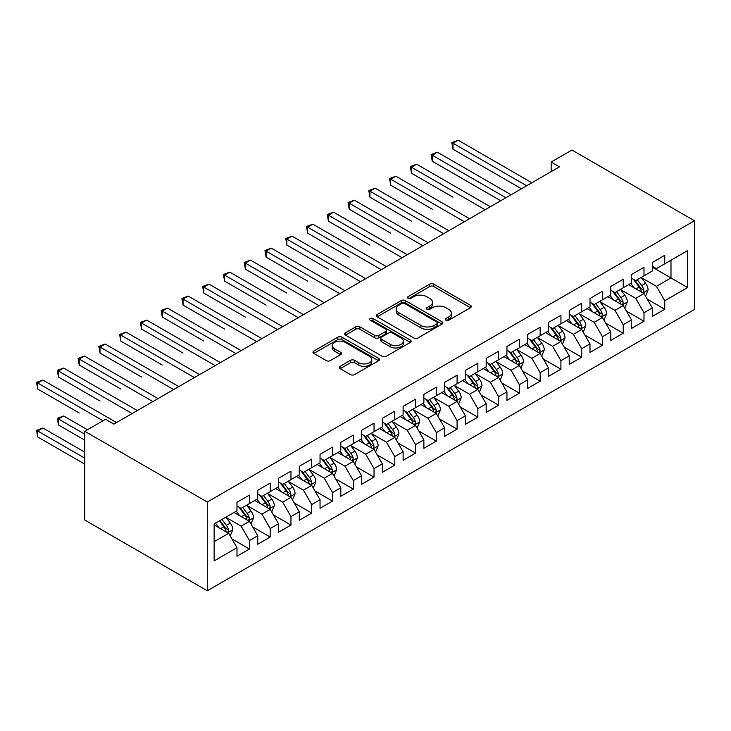 <?xml version="1.0" encoding="UTF-8"?>
<svg xmlns="http://www.w3.org/2000/svg" width="731" height="731" viewBox="0 0 731 731"><rect width="100%" height="100%" fill="white"/><g stroke="black" fill="none" stroke-linecap="round" stroke-linejoin="round"><path stroke-width="1.1" d="M445.947 320.196A2.019 1.16 0 0 0 448.797 320.196L470.453 307.696A2.878 1.663 0 0 0 471.294 306.517A2.878 1.663 0 0 0 470.453 305.339L433.766 284.158A2.878 1.663 0 0 0 429.691 284.158L408.026 296.658A2.019 1.16 0 0 0 407.441 297.49A2.019 1.16 0 0 0 408.026 298.312A2.019 1.16 0 0 0 410.886 298.312L413.682 296.695A9.22 5.327 0 0 1 426.73 296.695L429.791 298.458A9.22 5.327 0 0 1 432.487 302.223A9.22 5.327 0 0 1 429.791 305.987L426.986 307.605A2.019 1.16 0 0 0 426.392 308.427A2.019 1.16 0 0 0 426.986 309.25A2.019 1.16 0 0 0 429.837 309.25L432.642 307.632A9.22 5.327 0 0 1 445.691 307.632L448.743 309.405A9.22 5.327 0 0 1 451.447 313.17A9.22 5.327 0 0 1 448.743 316.934L445.947 318.552A2.019 1.16 0 0 0 445.353 319.374A2.019 1.16 0 0 0 445.947 320.196L445.947 318.552M340.207 366.295A2.878 1.663 0 0 0 339.358 367.474A2.878 1.663 0 0 0 340.207 368.652L350.496 374.592A2.878 1.663 0 0 0 354.572 374.592L378.631 360.712A2.878 1.663 0 0 0 379.471 359.533A2.878 1.663 0 0 0 378.631 358.354L341.934 337.174A2.878 1.663 0 0 0 337.859 337.174L313.809 351.063A2.878 1.663 0 0 0 312.969 352.232A2.878 1.663 0 0 0 313.809 353.411L326.245 360.593A2.878 1.663 0 0 0 330.321 360.593L340.609 354.645A2.878 1.663 0 0 0 341.459 353.475A2.878 1.663 0 0 0 340.609 352.296L334.451 348.733A7.712 4.45 0 0 1 332.194 345.589A7.712 4.45 0 0 1 336.945 341.478A7.712 4.45 0 0 1 345.352 342.437L369.502 356.381A7.712 4.45 0 0 1 371.768 359.533A7.712 4.45 0 0 1 367.008 363.645A7.712 4.45 0 0 1 358.601 362.677L354.572 360.356A2.878 1.663 0 0 0 350.496 360.356L340.207 366.295L340.207 368.652M84.769 431.299L207.284 502.033L207.284 590.758L84.769 520.024L84.769 431.299L105.538 419.311L113.844 424.108L559.471 166.823L551.165 162.026L551.165 171.621M551.165 162.026L571.934 150.038L694.45 220.771L207.284 502.033M413.892 337.996A2.878 1.663 0 0 0 417.968 337.996L442.017 324.107A2.878 1.663 0 0 0 442.867 322.938A2.878 1.663 0 0 0 442.017 321.759L405.33 300.578A2.878 1.663 0 0 0 401.255 300.578L377.205 314.458A2.878 1.663 0 0 0 376.355 315.637A2.878 1.663 0 0 0 377.205 316.815L413.892 337.996M370.973 320.635A2.019 1.16 0 0 1 373.02 320.918L373.02 318.524L410.319 340.052A2.878 1.663 0 0 1 411.169 341.231A2.878 1.663 0 0 1 410.319 342.41L386.27 356.299A2.878 1.663 0 0 1 382.194 356.299L345.507 335.118L345.507 332.76A2.878 1.663 0 0 0 344.657 333.939A2.878 1.663 0 0 0 345.507 335.118M345.507 332.76L355.796 326.821A2.878 1.663 0 0 1 359.871 326.821L374.756 335.41A2.878 1.663 0 0 0 378.832 335.41L385.657 331.463A2.878 1.663 0 0 0 386.507 330.293A2.878 1.663 0 0 0 385.657 329.114L370.169 320.169A2.019 1.16 0 0 1 369.575 319.346A2.019 1.16 0 0 1 370.827 318.268A2.019 1.16 0 0 1 373.02 318.524M207.284 590.758L694.45 309.496L694.45 220.771M652.299 267.171L670.985 277.963L670.985 260.218L687.597 250.623L664.753 263.818L664.753 255.302L652.299 262.493L652.299 271.009L643.993 275.806L643.993 267.29L631.529 274.481L631.529 282.998L623.223 287.795L623.223 279.279L610.76 286.47L610.76 294.986L602.454 299.783L602.454 291.267L589.999 298.467L589.999 306.974L581.693 311.771L581.693 303.255L569.23 310.456L569.23 318.963L560.924 323.76L560.924 315.244L548.469 322.444L548.469 330.951L540.163 335.748L540.163 327.232L527.7 334.433L527.7 342.94L519.394 347.737L519.394 339.23L506.939 346.421L506.939 354.928L498.633 359.725L498.633 351.218L486.17 358.409L486.17 366.916L477.864 371.714L477.864 363.206L465.4 370.398L465.4 378.914L457.094 383.702L457.094 375.195L444.64 382.386L444.64 390.902L436.334 395.69L436.334 387.183L423.87 394.375L423.87 402.891L415.564 407.679L415.564 399.172L403.11 406.363L403.11 414.879L394.804 419.676L394.804 411.16L382.34 418.351L382.34 426.867L374.034 431.665L374.034 423.148L361.571 430.34L361.571 438.856L353.265 443.653L353.265 435.137L340.81 442.328L340.81 450.844L332.504 455.641L332.504 447.125L320.041 454.316L320.041 462.833L311.735 467.63L311.735 459.114L299.281 466.305L299.281 474.821L290.975 479.618L290.975 471.102L278.511 478.302L278.511 486.809L270.205 491.607L270.205 483.09L257.751 490.291L257.751 498.798L249.445 503.595L249.445 495.079L236.981 502.279L236.981 510.786L214.137 523.972L214.137 560.905L236.981 547.711L228.675 533.328L214.137 524.931M687.597 250.623L687.597 287.557L664.753 300.743L656.447 286.351L641.398 277.661M647.209 299.125L664.753 309.25L664.753 300.743M664.753 309.25L652.299 316.45L652.299 307.934L643.993 312.731L635.687 298.339L620.628 289.65M626.44 311.114L643.993 321.247L643.993 312.731M643.993 321.247L631.529 328.438L631.529 319.922L623.223 324.719L614.917 310.337L599.859 301.638M605.679 323.102L623.223 333.235L623.223 324.719M623.223 333.235L610.76 340.427L610.76 331.911L602.454 336.708L594.148 322.325L579.098 313.626M584.91 335.09L602.454 345.224L602.454 336.708M602.454 345.224L589.999 352.415L589.999 343.899L581.693 348.696L573.387 334.314L558.329 325.615M564.149 347.079L581.693 357.212L581.693 348.696M581.693 357.212L569.23 364.404L569.23 355.887L560.924 360.685L552.618 346.302L537.568 337.603M543.38 359.067L560.924 369.201L560.924 360.685M560.924 369.201L548.469 376.392L548.469 367.876L540.163 372.673L531.857 358.291L516.799 349.601M522.61 371.056L540.163 381.189L540.163 372.673M540.163 381.189L527.7 388.38L527.7 379.873L519.394 384.661L511.088 370.279L496.029 361.589M501.85 383.044L519.394 393.177L519.394 384.661M519.394 393.177L506.939 400.369L506.939 391.862L498.633 396.65L490.327 382.267L475.269 373.578M481.08 395.032L498.633 405.166L498.633 396.65M498.633 405.166L486.17 412.357L486.17 403.85L477.864 408.638L469.558 394.256L454.499 385.566M460.32 407.021L477.864 417.154L477.864 408.638M477.864 417.154L465.4 424.345L465.4 415.838L457.094 420.636L448.788 406.244L433.739 397.554M439.55 419.009L457.094 429.143L457.094 420.636M457.094 429.143L444.64 436.334L444.64 427.827L436.334 432.624L428.028 418.233L412.969 409.543M418.781 431.007L436.334 441.131L436.334 432.624M436.334 441.131L423.87 448.322L423.87 439.815L415.564 444.612L407.258 430.221L392.209 421.531M398.02 442.995L415.564 453.119L415.564 444.612M415.564 453.119L403.11 460.311L403.11 451.804L394.804 456.601L386.498 442.209L371.439 433.52M377.251 454.984L394.804 465.108L394.804 456.601M394.804 465.108L382.34 472.308L382.34 463.792L374.034 468.589L365.728 454.198L350.67 445.508M356.49 466.972L374.034 477.096L374.034 468.589M374.034 477.096L361.571 484.297L361.571 475.78L353.265 480.578L344.959 466.186L329.909 457.496M335.721 478.96L353.265 489.085L353.265 480.578M353.265 489.085L340.81 496.285L340.81 487.769L332.504 492.566L324.198 478.175L309.14 469.485M314.96 490.949L332.504 501.082L332.504 492.566M332.504 501.082L320.041 508.273L320.041 499.757L311.735 504.554L303.429 490.172L288.38 481.473M294.191 502.937L311.735 513.071L311.735 504.554M311.735 513.071L299.281 520.262L299.281 511.746L290.975 516.543L282.669 502.16L267.61 493.462M273.421 514.926L290.975 525.059L290.975 516.543M290.975 525.059L278.511 532.25L278.511 523.734L270.205 528.531L261.899 514.149L246.84 505.45M252.661 526.914L270.205 537.047L270.205 528.531M270.205 537.047L257.751 544.239L257.751 535.722L249.445 540.52L241.129 526.137L226.08 517.438M231.891 538.902L249.445 549.036L249.445 540.52M249.445 549.036L236.981 556.227L236.981 547.711M236.981 505.989L241.129 508.392L249.445 503.595M214.137 541.717L228.675 533.328M257.751 494.001L261.899 496.404L270.205 491.607M241.129 526.137L249.445 521.34L234.075 512.468M257.751 535.722L249.445 521.34M278.511 482.012L282.669 484.415L290.975 479.618M261.899 514.149L270.205 509.352L254.836 500.479M278.511 523.734L270.205 509.352M299.281 470.024L303.429 472.427L311.735 467.63M282.669 502.16L290.975 497.363L275.605 488.491M299.281 511.746L290.975 497.363M320.041 458.035L324.198 460.439L332.504 455.641M303.429 490.172L311.735 485.375L296.375 476.502M320.041 499.757L311.735 485.375M340.81 446.047L344.959 448.441L353.265 443.653M324.198 478.175L332.504 473.386L317.135 464.514M340.81 487.769L332.504 473.386M361.571 434.059L365.728 436.453L374.034 431.665M344.959 466.186L353.265 461.398L337.905 452.526M361.571 475.78L353.265 461.398M382.34 422.07L386.498 424.464L394.804 419.676M365.728 454.198L374.034 449.401L358.665 440.537M382.34 463.792L374.034 449.401M403.11 410.082L407.258 412.476L415.564 407.679M386.498 442.209L394.804 437.412L379.435 428.54M403.11 451.804L394.804 437.412M423.87 398.093L428.028 400.487L436.334 395.69M407.258 430.221L415.564 425.424L400.195 416.551M423.87 439.815L415.564 425.424M444.64 386.105L448.788 388.499L457.094 383.702M428.028 418.233L436.334 413.435L420.965 404.563M444.64 427.827L436.334 413.435M465.4 374.117L469.558 376.511L477.864 371.714M448.788 406.244L457.094 401.447L441.734 392.574M465.4 415.838L457.094 401.447M486.17 362.128L490.327 364.522L498.633 359.725M469.558 394.256L477.864 389.459L462.495 380.586M486.17 403.85L477.864 389.459M506.939 350.14L511.088 352.534L519.394 347.737M490.327 382.267L498.633 377.47L483.264 368.598M506.939 391.862L498.633 377.47M527.7 338.142L531.857 340.545L540.163 335.748M511.088 370.279L519.394 365.482L504.024 356.609M527.7 379.873L519.394 365.482M548.469 326.154L552.618 328.557L560.924 323.76M531.857 358.291L540.163 353.493L524.794 344.621M548.469 367.876L540.163 353.493M569.23 314.166L573.387 316.569L581.693 311.771M552.618 346.302L560.924 341.505L545.564 332.632M569.23 355.887L560.924 341.505M589.999 302.177L594.148 304.58L602.454 299.783M573.387 334.314L581.693 329.517L566.324 320.644M589.999 343.899L581.693 329.517M610.76 290.189L614.917 292.592L623.223 287.795M594.148 322.325L602.454 317.528L587.094 308.656M610.76 331.911L602.454 317.528M631.529 278.2L635.687 280.603L643.993 275.806M614.917 310.337L623.223 305.54L607.854 296.667M631.529 319.922L623.223 305.54M652.299 266.212L656.447 268.615L664.753 263.818M635.687 298.339L643.993 293.551L628.623 284.679M652.299 307.934L643.993 293.551M656.447 286.351L670.985 277.963L687.597 287.557M446.751 320.48L448.743 319.328A9.22 5.327 0 0 0 451.447 315.564L451.447 313.17M432.487 302.223L432.487 304.617A9.22 5.327 0 0 1 429.791 308.381L427.79 309.542M470.417 307.714L433.766 286.552A2.878 1.663 0 0 0 429.691 286.552L408.839 298.595M441.981 324.135L405.33 302.972A2.878 1.663 0 0 0 401.255 302.972L377.242 316.834M436.919 323.76A2.019 1.16 0 0 0 437.513 322.938A2.019 1.16 0 0 0 436.919 322.106L404.718 303.52A2.019 1.16 0 0 0 401.867 303.52L398.907 305.22A9.22 5.327 0 0 0 396.211 308.985A9.22 5.327 0 0 0 398.907 312.758L420.919 325.459A9.22 5.327 0 0 0 433.967 325.459L436.919 323.76L436.919 326.154A2.019 1.16 0 0 0 437.513 325.332L437.513 322.938M396.211 308.985L396.211 311.388A9.22 5.327 0 0 0 398.907 315.152L398.907 312.758M436.919 326.154L433.967 327.863A9.22 5.327 0 0 1 420.919 327.863L398.907 315.152M345.544 335.136L355.796 329.215L355.796 326.821M386.507 330.293L386.507 332.687A2.878 1.663 0 0 1 385.657 333.866L378.832 337.804A2.878 1.663 0 0 1 374.756 337.804L359.871 329.215A2.878 1.663 0 0 0 355.796 329.215M373.02 320.918L410.283 342.428M390.199 344.319A7.712 4.45 0 0 0 398.596 345.288A7.712 4.45 0 0 0 403.357 341.176A7.712 4.45 0 0 0 401.1 338.024L392.593 333.117A2.878 1.663 0 0 0 388.517 333.117L381.683 337.055A2.878 1.663 0 0 0 380.842 338.234A2.878 1.663 0 0 0 381.683 339.412L390.199 344.319L390.199 346.722A7.712 4.45 0 0 0 398.596 347.682A7.712 4.45 0 0 0 403.357 343.57L403.357 341.176M380.842 338.234L380.842 340.628A2.878 1.663 0 0 0 381.683 341.806L381.683 339.412M390.199 346.722L381.683 341.806M371.768 359.533L371.768 361.927A7.712 4.45 0 0 1 367.008 366.039A7.712 4.45 0 0 1 358.601 365.08L354.572 362.75A2.878 1.663 0 0 0 350.496 362.75L340.244 368.671M332.194 345.589L332.194 347.983A7.712 4.45 0 0 0 334.451 351.136L334.451 348.733M340.573 354.672L334.451 351.136M378.594 360.73L341.934 339.568A2.878 1.663 0 0 0 337.859 339.568L313.846 353.438M645.528 296.21L648.095 289.924A7.785 4.496 -120 0 0 645.619 283.299L641.206 277.415M634.179 287.886L630.826 283.409M629.254 285.044L628.87 284.533M453.01 197.196L411.48 173.21L411.48 167.216L416.67 164.219L490.318 206.745M642.522 292.702L643.728 291.614L643.901 290.262A7.785 4.496 -120 0 0 641.672 285.574L637.258 279.69M634.746 280.055L640.192 287.329A3.966 2.294 60 0 1 640.913 288.535L643.901 290.262M633.375 279.269L639.177 287.018A7.785 4.496 60 0 1 641.407 291.696L641.562 292.144M526.658 185.765L453.01 143.239L458.2 140.242L531.857 182.768M521.468 188.762L453.01 149.234L453.01 143.239L451.868 142.582L458.2 140.242M453.01 149.234L451.868 142.582M624.758 308.199L627.335 301.912A7.785 4.496 -120 0 0 624.85 295.287L620.436 289.403M613.41 299.874L610.056 295.397M608.484 297.033L608.11 296.521M432.24 209.185L390.71 185.199L390.71 179.205L395.9 176.208L469.558 218.733M621.761 304.69L622.958 303.603L623.132 302.25A7.785 4.496 -120 0 0 620.902 297.563L616.498 291.678M613.976 292.044L619.422 299.317A3.966 2.294 60 0 1 620.144 300.523L623.132 302.25M612.605 291.258L618.417 299.006A7.785 4.496 60 0 1 620.637 303.685L620.802 304.133M603.998 320.187L606.566 313.901A7.785 4.496 -120 0 0 604.089 307.276L599.676 301.391M592.64 311.863L589.287 307.385M587.724 309.021L587.34 308.509M411.48 221.173L369.941 197.196L369.941 191.193L375.131 188.196L448.788 230.722M600.992 316.678L602.198 315.591L602.371 314.239A7.785 4.496 -120 0 0 600.142 309.56L595.728 303.667M593.207 304.032L598.662 311.305A3.966 2.294 60 0 1 599.383 312.512L602.371 314.239M591.845 303.246L597.647 310.995A7.785 4.496 60 0 1 599.877 315.673L600.032 316.13M505.898 197.754L432.24 155.228L437.43 152.231L511.088 194.757M500.708 200.751L432.24 161.222L432.24 155.228L431.098 154.57L437.43 152.231M432.24 161.222L431.098 154.57M485.128 209.742L410.338 166.558L416.67 164.219M411.48 173.21L410.338 166.558M583.228 332.176L585.805 325.898A7.785 4.496 -120 0 0 583.32 319.264L578.906 313.38M571.88 323.851L568.526 319.374M566.954 321.01L566.58 320.498M390.71 233.162L349.18 209.185L349.18 203.191L354.371 200.193L428.028 242.71M580.222 328.667L581.428 327.579L581.602 326.227A7.785 4.496 -120 0 0 579.372 321.549L574.959 315.655M572.446 316.02L577.892 323.294A3.966 2.294 60 0 1 578.614 324.5L581.602 326.227M571.075 315.235L576.878 322.983A7.785 4.496 60 0 1 579.107 327.662L579.263 328.118M562.459 344.164L565.036 337.886A7.785 4.496 -120 0 0 562.55 331.253L558.146 325.368M551.11 335.84L547.757 331.362M546.194 332.998L545.81 332.486M369.941 245.15L328.411 221.173L328.411 215.179L333.601 212.182L407.258 254.699M559.462 340.655L560.668 339.577L560.832 338.215A7.785 4.496 -120 0 0 558.612 333.537L554.199 327.643M551.677 328.009L557.132 335.282A3.966 2.294 60 0 1 557.844 336.488L560.832 338.215M550.306 327.223L556.117 334.972A7.785 4.496 60 0 1 558.347 339.65L558.502 340.107M464.368 221.731L389.568 178.547L395.9 176.208M390.71 185.199L389.568 178.547M443.598 233.719L368.799 190.535L375.131 188.196M369.941 197.196L368.799 190.535M541.698 356.152L544.275 349.875A7.785 4.496 -120 0 0 541.79 343.241L537.376 337.356M530.35 347.828L526.996 343.351M525.425 344.986L525.041 344.475M349.18 257.138L307.65 233.162L307.65 227.167L312.841 224.17L386.498 266.696M538.692 352.644L539.898 351.565L540.072 350.204A7.785 4.496 -120 0 0 537.842 345.525L533.429 339.632M530.916 339.997L536.362 347.271A3.966 2.294 60 0 1 537.084 348.477L540.072 350.204M529.546 339.211L535.348 346.96A7.785 4.496 60 0 1 537.577 351.638L537.733 352.095M422.838 245.707L348.038 202.524L354.371 200.193M349.18 209.185L348.038 202.524M520.929 368.141L523.506 361.863A7.785 4.496 -120 0 0 521.02 355.239L516.607 349.345M509.58 359.816L506.227 355.339M504.664 356.975L504.28 356.463M328.411 269.127L286.881 245.15L286.881 239.156L292.071 236.159L365.728 278.685M517.932 364.632L519.138 363.554L519.302 362.192A7.785 4.496 -120 0 0 517.073 357.514L512.669 351.62M510.147 351.995L515.593 359.259A3.966 2.294 60 0 1 516.314 360.465L519.302 362.192M508.776 351.2L514.587 358.948A7.785 4.496 60 0 1 516.808 363.636L516.972 364.084M402.068 257.705L327.269 214.512L333.601 212.182M328.411 221.173L327.269 214.512M500.168 380.129L502.736 373.852A7.785 4.496 -120 0 0 500.26 367.227L495.846 361.333M488.82 371.805L485.466 367.327M483.895 368.963L483.511 368.451M307.65 281.115L266.111 257.138L266.111 251.144L271.311 248.147L344.959 290.673M497.162 376.62L498.368 375.542L498.542 374.181A7.785 4.496 -120 0 0 496.312 369.502L491.899 363.609M489.377 363.983L494.832 371.257A3.966 2.294 60 0 1 495.554 372.454L498.542 374.181M488.016 363.188L493.818 370.937A7.785 4.496 60 0 1 496.047 375.624L496.203 376.072M479.399 392.118L481.976 385.84A7.785 4.496 -120 0 0 479.49 379.215L475.077 373.322M468.05 383.793L464.697 379.316M463.125 380.952L462.75 380.44M286.881 293.104L245.351 269.127L245.351 263.133L250.541 260.135L324.198 302.661M476.393 388.609L477.599 387.531L477.772 386.169A7.785 4.496 -120 0 0 475.543 381.491L471.13 375.597M468.617 375.972L474.063 383.245A3.966 2.294 60 0 1 474.784 384.442L477.772 386.169M467.246 375.177L473.058 382.925A7.785 4.496 60 0 1 475.278 387.613L475.442 388.06M458.639 404.115L461.206 397.828A7.785 4.496 -120 0 0 458.721 391.204L454.316 385.31M447.281 395.782L443.927 391.304M442.365 392.94L441.981 392.428M266.111 305.092L224.581 281.115L224.581 275.121L229.772 272.124L303.429 314.65M455.632 400.606L456.838 399.519L457.003 398.157A7.785 4.496 -120 0 0 454.783 393.479L450.369 387.594M447.847 387.96L453.302 395.233A3.966 2.294 60 0 1 454.015 396.43L457.003 398.157M446.486 387.165L452.288 394.914A7.785 4.496 60 0 1 454.518 399.601L454.673 400.049M437.869 416.103L440.446 409.817A7.785 4.496 -120 0 0 437.96 403.192L433.547 397.298M426.52 407.77L423.167 403.293M421.595 404.928L421.211 404.426M245.351 317.08L203.821 293.104L203.821 287.109L209.011 284.112L282.669 326.638M434.863 412.595L436.069 411.507L436.243 410.146A7.785 4.496 -120 0 0 434.013 405.467L429.6 399.583M427.087 399.948L432.533 407.222A3.966 2.294 60 0 1 433.255 408.428L436.243 410.146M425.716 399.153L431.518 406.911A7.785 4.496 60 0 1 433.748 411.59L433.903 412.037M417.099 428.092L419.676 421.805A7.785 4.496 -120 0 0 417.191 415.181L412.787 409.287M405.751 419.758L402.397 415.281M400.835 416.917L400.451 416.414M224.581 329.069L183.052 305.092L183.052 299.098L188.242 296.101L261.899 338.627M414.102 424.583L415.309 423.496L415.473 422.134A7.785 4.496 -120 0 0 413.243 417.456L408.839 411.571M406.317 411.937L411.763 419.21A3.966 2.294 60 0 1 412.485 420.416L415.473 422.134M404.947 411.142L410.758 418.9A7.785 4.496 60 0 1 412.988 423.578L413.143 424.026M396.339 440.08L398.907 433.794A7.785 4.496 -120 0 0 396.43 427.169L392.017 421.275M384.99 431.747L381.637 427.269M380.065 428.905L379.681 428.403M203.821 341.057L162.282 317.08L162.282 311.086L167.481 308.089L241.129 350.615M393.333 436.571L394.539 435.484L394.713 434.123A7.785 4.496 -120 0 0 392.483 429.444L388.07 423.56M385.557 423.925L391.003 431.199A3.966 2.294 60 0 1 391.725 432.405L394.713 434.123M384.186 423.13L389.988 430.888A7.785 4.496 60 0 1 392.218 435.566L392.373 436.014M375.57 452.069L378.146 445.782A7.785 4.496 -120 0 0 375.661 439.157L371.247 433.264M364.221 443.735L360.867 439.267M359.296 440.894L358.921 440.391M183.052 353.046L141.522 329.069L141.522 323.075L146.712 320.077L220.369 362.603M372.572 448.56L373.769 447.473L373.943 446.12A7.785 4.496 -120 0 0 371.714 441.433L367.309 435.548M364.787 435.914L370.233 443.187A3.966 2.294 60 0 1 370.955 444.393L373.943 446.12M363.417 435.119L369.228 442.876A7.785 4.496 60 0 1 371.449 447.555L371.613 448.002M354.809 464.057L357.377 457.77A7.785 4.496 -120 0 0 354.9 451.146L350.487 445.261M343.451 455.724L340.098 451.255M338.535 452.891L338.151 452.379M162.282 365.043L120.752 341.057L120.752 335.063L125.942 332.066L199.6 374.592M351.803 460.548L353.009 459.461L353.183 458.109A7.785 4.496 -120 0 0 350.953 453.421L346.54 447.536M344.018 447.902L349.473 455.175A3.966 2.294 60 0 1 350.195 456.382L353.183 458.109M342.656 447.116L348.459 454.865A7.785 4.496 60 0 1 350.688 459.543L350.843 459.991M334.04 476.045L336.616 469.759A7.785 4.496 -120 0 0 334.131 463.134L329.718 457.25M322.691 467.721L319.337 463.244M317.766 464.879L317.391 464.368M141.522 377.032L99.992 353.046L99.992 347.051L105.182 344.054L178.839 386.58M331.033 472.537L332.24 471.449L332.413 470.097A7.785 4.496 -120 0 0 330.184 465.409L325.77 459.525M323.257 459.89L328.703 467.164A3.966 2.294 60 0 1 329.425 468.37L332.413 470.097M321.887 459.105L327.689 466.853A7.785 4.496 60 0 1 329.919 471.532L330.074 471.979M381.299 269.693L306.508 226.509L312.841 224.17M307.65 233.162L306.508 226.509M360.538 281.682L285.739 238.498L292.071 236.159M286.881 245.15L285.739 238.498M339.769 293.67L264.969 250.486L271.311 248.147M266.111 257.138L264.969 250.486M319.008 305.659L244.209 262.475L250.541 260.135M245.351 269.127L244.209 262.475M298.239 317.647L223.439 274.463L229.772 272.124M224.581 281.115L223.439 274.463M277.469 329.635L202.679 286.451L209.011 284.112M203.821 293.104L202.679 286.451M256.709 341.624L181.909 298.44L188.242 296.101M183.052 305.092L181.909 298.44M235.939 353.612L161.149 310.428L167.481 308.089M162.282 317.08L161.149 310.428M215.179 365.601L140.379 322.417L146.712 320.077M141.522 329.069L140.379 322.417M313.27 488.034L315.847 481.747A7.785 4.496 -120 0 0 313.361 475.123L308.957 469.238M301.921 479.71L298.568 475.232M297.005 476.868L296.622 476.356M120.752 389.02L79.222 365.034L79.222 359.04L84.412 356.043L158.07 398.569M310.273 484.525L311.479 483.438L311.644 482.085A7.785 4.496 -120 0 0 309.423 477.398L305.01 471.513M302.488 471.879L307.943 479.152A3.966 2.294 60 0 1 308.656 480.358L311.644 482.085M301.117 471.093L306.929 478.842A7.785 4.496 60 0 1 309.158 483.52L309.314 483.968M194.409 377.589L119.61 334.405L125.942 332.066M120.752 341.057L119.61 334.405M292.51 500.022L295.086 493.736A7.785 4.496 -120 0 0 292.601 487.111L288.188 481.226M281.161 491.698L277.807 487.221M276.236 488.856L275.852 488.345M99.992 401.008L58.462 377.032L58.462 371.028L63.652 368.031L137.309 410.557M289.503 496.513L290.71 495.426L290.883 494.074A7.785 4.496 -120 0 0 288.654 489.395L284.24 483.502M281.727 483.867L287.173 491.141A3.966 2.294 60 0 1 287.895 492.347L290.883 494.074M280.357 483.081L286.159 490.83A7.785 4.496 60 0 1 288.389 495.508L288.544 495.965M173.649 389.577L98.849 346.393L105.182 344.054M99.992 353.046L98.849 346.393M271.74 512.011L274.317 505.733A7.785 4.496 -120 0 0 271.831 499.099L267.418 493.215M260.391 503.686L257.038 499.209M255.475 500.845L255.092 500.333M79.222 412.997L37.692 389.02L37.692 383.026L42.882 380.029L116.54 422.545M268.743 508.502L269.949 507.415L270.114 506.062A7.785 4.496 -120 0 0 267.884 501.384L263.48 495.49M260.958 495.856L266.404 503.129A3.966 2.294 60 0 1 267.126 504.335L270.114 506.062M259.587 495.07L265.399 502.818A7.785 4.496 60 0 1 267.619 507.497L267.784 507.954M152.88 401.566L78.08 358.382L84.412 356.043M79.222 365.034L78.08 358.382M250.98 523.999L253.547 517.722A7.785 4.496 -120 0 0 251.071 511.088L246.658 505.203M239.631 515.675L236.277 511.197M234.706 512.833L234.322 512.321M87.464 429.746L63.652 415.994L58.462 418.991L58.462 424.985L84.769 440.172M247.973 520.49L249.18 519.403L249.353 518.051A7.785 4.496 -120 0 0 247.124 513.372L242.71 507.478M240.188 507.844L245.643 515.117A3.966 2.294 60 0 1 246.365 516.324L249.353 518.051M238.827 507.058L244.629 514.807A7.785 4.496 60 0 1 246.859 519.485L247.014 519.942M58.462 424.985L57.32 418.333L84.769 434.177M57.32 418.333L63.652 415.994M132.11 413.554L57.32 370.37L63.652 368.031M58.462 377.032L57.32 370.37M230.21 535.987L232.787 529.71A7.785 4.496 -120 0 0 230.302 523.076L225.888 517.192M218.861 527.663L215.508 523.186M84.769 452.16L42.882 427.982L37.692 430.979L37.692 436.974L84.769 464.148M227.204 532.479L228.41 531.4L228.584 530.039A7.785 4.496 -120 0 0 226.354 525.361L221.941 519.467M219.994 520.591L224.874 527.106A3.966 2.294 60 0 1 225.596 528.312L228.584 530.039M219.455 520.911L223.869 526.795A7.785 4.496 60 0 1 226.089 531.474L226.254 531.93M37.692 436.974L36.55 430.321L84.769 458.154M36.55 430.321L42.882 427.982M103.044 420.754L36.55 382.359L42.882 380.029M37.692 389.02L36.55 382.359M448.743 319.328L448.743 316.934M426.986 309.25L426.986 307.605M429.791 308.381L429.791 305.987M408.026 298.312L408.026 296.658M429.691 286.552L429.691 284.158M433.766 286.552L433.766 284.158M470.453 307.696L470.453 305.339M377.205 316.815L377.205 314.458M401.255 302.972L401.255 300.578M405.33 302.972L405.33 300.578M442.017 324.107L442.017 321.759M420.919 327.863L420.919 325.459M433.967 327.863L433.967 325.459M359.871 329.215L359.871 326.821M374.756 337.804L374.756 335.41M378.832 337.804L378.832 335.41M385.657 333.866L385.657 331.463M410.319 342.41L410.319 340.052M350.496 362.75L350.496 360.356M354.572 362.75L354.572 360.356M358.601 365.08L358.601 362.677M340.609 354.645L340.609 352.296M313.809 353.411L313.809 351.063M337.859 339.568L337.859 337.174M341.934 339.568L341.934 337.174M378.631 360.712L378.631 358.354M643.015 292.985L648.05 290.079M641.672 285.574L645.619 283.299M635.924 288.891L639.177 287.018M622.245 304.973L627.28 302.067M620.902 297.563L624.85 295.287M615.164 300.88L618.417 299.006M601.485 316.962L606.52 314.056M600.142 309.56L604.089 307.276M594.394 312.868L597.647 310.995M580.716 328.95L585.75 326.044M579.372 321.549L583.32 319.264M573.634 324.856L576.878 322.983M559.946 340.938L564.99 338.033M558.612 333.537L562.55 331.253M552.864 336.854L556.117 334.972M539.186 352.927L544.22 350.021M537.842 345.525L541.79 343.241M532.095 348.842L535.348 346.96M518.416 364.915L523.451 362.009M517.073 357.514L521.02 355.239M511.334 360.831L514.587 358.948M497.656 376.904L502.69 373.998M496.312 369.502L500.26 367.227M490.565 372.819L493.818 370.937M476.886 388.892L481.921 385.986M475.543 381.491L479.49 379.215M469.805 384.808L473.058 382.925M456.126 400.89L461.16 397.975M454.783 393.479L458.721 391.204M449.035 396.796L452.288 394.914M435.356 412.878L440.391 409.963M434.013 405.467L437.96 403.192M428.275 408.784L431.518 406.911M414.587 424.866L419.621 421.961M413.243 417.456L417.191 415.181M407.505 420.773L410.758 418.9M393.826 436.855L398.861 433.949M392.483 429.444L396.43 427.169M386.736 432.761L389.988 430.888M373.057 448.843L378.091 445.937M371.714 441.433L375.661 439.157M365.975 444.75L369.228 442.876M352.296 460.832L357.331 457.926M350.953 453.421L354.9 451.146M345.206 456.738L348.459 454.865M331.527 472.82L336.562 469.914M330.184 465.409L334.131 463.134M324.445 468.726L327.689 466.853M310.757 484.808L315.801 481.903M309.423 477.398L313.361 475.123M303.676 480.715L306.929 478.842M289.997 496.797L295.032 493.891M288.654 489.395L292.601 487.111M282.906 492.703L286.159 490.83M269.227 508.785L274.262 505.879M267.884 501.384L271.831 499.099M262.146 504.692L265.399 502.818M248.467 520.774L253.502 517.868M247.124 513.372L251.071 511.088M241.376 516.689L244.629 514.807M227.697 532.762L232.732 529.856M226.354 525.361L230.302 523.076M220.616 528.677L223.869 526.795"/></g></svg>

